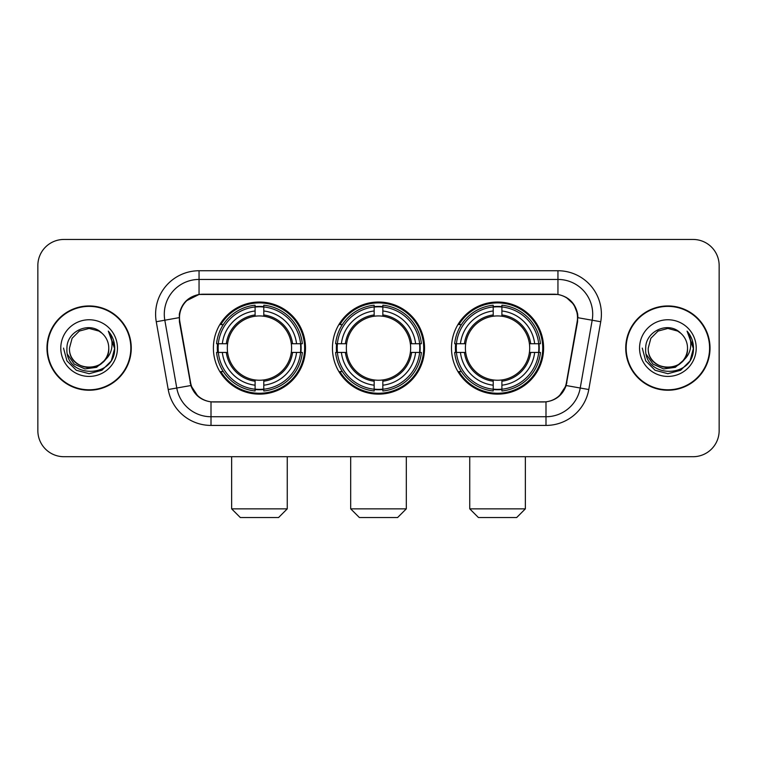 <?xml version="1.0" encoding="UTF-8"?>
<svg xmlns="http://www.w3.org/2000/svg" width="757" height="757" viewBox="0 0 757 757"><rect width="100%" height="100%" fill="white"/><g stroke="black" fill="none" stroke-linecap="round" stroke-linejoin="round"><path stroke-width="1.14" d="M332.446 348.088A46.054 46.054 0 0 0 378.5 394.142A46.054 46.054 0 0 0 424.554 348.088A46.054 46.054 0 0 0 378.5 302.024A46.054 46.054 0 0 0 332.446 348.088M451.494 348.088A46.054 46.054 0 0 0 497.557 394.142A46.054 46.054 0 0 0 543.611 348.088A46.054 46.054 0 0 0 497.557 302.024A46.054 46.054 0 0 0 451.494 348.088M213.389 348.088A46.054 46.054 0 0 0 259.443 394.142A46.054 46.054 0 0 0 305.506 348.088A46.054 46.054 0 0 0 259.443 302.024A46.054 46.054 0 0 0 213.389 348.088M179.494 317.666A23.467 23.467 0 0 0 179.854 321.744L190.584 382.578A23.467 23.467 0 0 0 213.692 401.967L543.308 401.967A23.467 23.467 0 0 0 566.416 382.578L577.146 321.744A23.467 23.467 0 0 0 554.039 294.208L202.961 294.208A23.467 23.467 0 0 0 179.494 317.666M217.524 352.431A42.146 42.146 0 0 1 217.524 343.744M455.629 352.431A42.146 42.146 0 0 1 455.629 343.744M336.581 352.431A42.146 42.146 0 0 1 336.581 343.744M46.972 348.088A42.146 42.146 0 0 0 89.118 390.233A42.146 42.146 0 0 0 131.264 348.088A42.146 42.146 0 0 0 89.118 305.942A42.146 42.146 0 0 0 46.972 348.088M625.736 348.088A42.146 42.146 0 0 0 667.882 390.233A42.146 42.146 0 0 0 710.028 348.088A42.146 42.146 0 0 0 667.882 305.942A42.146 42.146 0 0 0 625.736 348.088M179.324 314.193C181.576 303.32 188.152 296.744 199.053 294.464L557.947 294.464C568.838 296.735 575.415 303.311 577.676 314.193L577.582 321.744L566.132 385.531C562.706 394.974 555.988 400.425 545.996 401.853L211.004 401.853C201.031 400.444 194.322 394.993 190.868 385.531L179.418 321.744L179.324 314.193M185.985 301.021L199.053 294.464L199.053 279.437L557.947 279.437A34.756 34.756 0 0 1 592.182 320.23L580.231 388.01A34.756 34.756 0 0 1 545.996 416.738L211.004 416.738A34.756 34.756 0 0 1 176.769 388.01L164.818 320.23A34.756 34.756 0 0 1 199.053 279.437L199.053 270.741L557.947 270.741L557.947 294.464M566.208 297.35L573.872 304.484L577.676 314.193L577.941 317.722L600.736 321.734L588.785 389.524A43.452 43.452 0 0 1 545.996 425.425L211.004 425.425A43.452 43.452 0 0 1 168.215 389.524L156.264 321.734A43.452 43.452 0 0 1 199.053 270.741M213.256 401.967L211.004 401.853L211.004 425.425M545.996 425.425L545.996 401.853L543.744 401.967M588.785 389.524L566.132 385.531L559.12 396.223M198.031 396.356L190.868 385.531L168.215 389.524M566.851 382.578L566.709 383.316M190.291 383.316L190.149 382.578M156.264 321.734L179.059 317.666M719.15 265.527A26.069 26.069 0 0 0 693.081 239.458L63.919 239.458A26.069 26.069 0 0 0 37.85 265.527L37.85 430.638A26.069 26.069 0 0 0 63.919 456.708L693.081 456.708A26.069 26.069 0 0 0 719.15 430.638L719.15 265.527L719.15 430.638M37.85 265.527L37.85 430.638M693.081 239.458L63.919 239.458M63.919 456.708L693.081 456.708M130.838 348.088A41.711 41.711 0 0 0 89.118 306.377A41.711 41.711 0 0 0 47.407 348.088A41.711 41.711 0 0 0 89.118 389.798A41.711 41.711 0 0 0 130.838 348.088M105.422 359.651L96.555 367.325L84.935 368.943L74.243 364.108L67.562 354.456M108.762 348.088C109.964 373.419 68.281 373.419 69.483 348.088L72.114 338.265L79.305 331.074L89.118 328.443L98.94 331.074L101.987 333.25C89.932 320.618 66.73 331.017 66.947 348.088C64.742 378.405 113.9 379.2 114.695 349.554L114.733 348.088C114.657 341.644 112.519 335.985 108.308 331.112C111.506 336.373 112.642 342.032 111.695 348.088C110.777 353.235 108.27 357.446 104.173 360.701A19.644 19.644 0 0 0 108.762 348.088C109.964 373.419 68.281 373.419 69.483 348.088L72.114 338.265L79.305 331.074L89.118 328.443L98.94 331.074L101.987 333.25L98.94 331.074L89.118 328.443L79.305 331.074L72.114 338.265L69.483 348.088C68.281 373.419 109.964 373.419 108.762 348.088A19.644 19.644 0 0 0 101.987 333.25M104.173 360.701C93.745 374.791 68.461 365.782 69.483 348.088M60.787 348.088A28.331 28.331 0 0 0 89.118 376.418A28.331 28.331 0 0 0 117.449 348.088A28.331 28.331 0 0 0 89.118 319.757A28.331 28.331 0 0 0 60.787 348.088M108.308 331.112L114.723 348.826L113.531 340.328L114.723 348.826L113.531 340.328L114.723 348.826L108.497 331.329L114.723 348.826L108.497 331.329L114.733 348.088L111.307 360.89L101.93 370.268L89.118 373.703L76.315 370.268L66.938 360.89L63.512 348.088M108.497 331.329L114.723 348.845M709.593 348.088A41.711 41.711 0 0 0 667.882 306.377A41.711 41.711 0 0 0 626.162 348.088A41.711 41.711 0 0 0 667.882 389.798A41.711 41.711 0 0 0 709.593 348.088M684.177 359.651L675.31 367.325L663.69 368.943L652.998 364.108L646.317 354.456M687.517 348.088C688.719 373.419 647.036 373.419 648.238 348.088L650.869 338.265L658.06 331.074L667.882 328.443L677.695 331.074L680.742 333.25C668.696 320.618 645.484 331.017 645.702 348.088C643.497 378.405 692.655 379.2 693.45 349.554L693.488 348.088C693.421 341.644 691.273 335.985 687.063 331.112C690.27 336.373 691.396 342.032 690.45 348.088C689.532 353.235 687.025 357.446 682.928 360.701A19.644 19.644 0 0 0 687.517 348.088C688.719 373.419 647.036 373.419 648.238 348.088L650.869 338.265L658.06 331.074L667.882 328.443L677.695 331.074L680.742 333.25L677.695 331.074L667.882 328.443L658.06 331.074L650.869 338.265L648.238 348.088C647.036 373.419 688.719 373.419 687.517 348.088A19.644 19.644 0 0 0 680.742 333.25M682.928 360.701C672.5 374.791 647.216 365.782 648.238 348.088M639.551 348.088A28.331 28.331 0 0 0 667.882 376.418A28.331 28.331 0 0 0 696.213 348.088A28.331 28.331 0 0 0 667.882 319.757A28.331 28.331 0 0 0 639.551 348.088M687.063 331.112L693.478 348.826L692.286 340.328L693.478 348.826L692.286 340.328L693.478 348.826L687.252 331.329L693.478 348.826L687.252 331.329L693.488 348.088L690.062 360.89L680.685 370.268L667.882 373.703L655.07 370.268L645.693 360.89L642.267 348.088M687.252 331.329L693.478 348.845M278.567 517.542L240.329 517.542L231.642 508.855L287.253 508.855L278.567 517.542M263.796 389.221L263.796 390.972A43.102 43.102 0 0 0 302.327 352.431L300.586 352.431A41.361 41.361 0 0 1 263.796 389.221L263.796 385.199A37.367 37.367 0 0 0 296.564 352.431L291.303 352.431A32.154 32.154 0 0 0 263.796 316.227L263.796 306.945A41.361 41.361 0 0 1 300.586 343.744L302.327 343.744A43.102 43.102 0 0 0 263.796 305.203L263.796 306.945M218.309 352.431L216.559 352.431A43.102 43.102 0 0 0 255.1 390.972L255.1 389.221A41.361 41.361 0 0 1 218.309 352.431L222.331 352.431A37.367 37.367 0 0 0 255.1 385.199L255.1 379.948A32.154 32.154 0 0 0 291.303 352.431L292.59 352.431A33.422 33.422 0 0 1 263.796 381.225L263.796 385.199M255.1 306.945L255.1 305.203A43.102 43.102 0 0 0 216.559 343.744L218.309 343.744A41.361 41.361 0 0 1 255.1 306.945L255.1 310.976A37.367 37.367 0 0 0 222.331 343.744L227.592 343.744A32.154 32.154 0 0 0 255.1 379.948L255.1 381.225A33.422 33.422 0 0 1 226.305 352.431L222.331 352.431M218.395 352.431A41.275 41.275 0 0 1 218.395 343.744M263.796 307.039A41.275 41.275 0 0 0 255.1 307.039M300.491 343.744A41.275 41.275 0 0 1 300.491 352.431M300.586 343.744L296.564 343.744A37.367 37.367 0 0 0 263.796 310.976M296.564 352.431L300.586 352.431M255.1 385.199L255.1 389.221M291.303 343.744L296.564 343.744M263.796 379.995L263.796 381.225M255.1 379.948A32.154 32.154 0 0 1 227.592 352.431L226.305 352.431M263.796 389.136A41.275 41.275 0 0 1 255.1 389.136M222.331 343.744L218.309 343.744M255.1 316.171L255.1 310.976M263.796 316.227A32.154 32.154 0 0 0 227.592 343.744L226.305 343.744A33.422 33.422 0 0 1 255.1 314.94M263.796 316.171L263.796 314.94A33.422 33.422 0 0 1 292.59 343.744M223.287 324.621L220.826 324.621A45.193 45.193 0 0 1 304.636 348.088A45.193 45.193 0 0 1 220.826 371.545L223.287 371.545M397.614 517.542L359.386 517.542L350.69 508.855L406.31 508.855L397.614 517.542M382.843 389.221L382.843 390.972A43.102 43.102 0 0 0 421.384 352.431L419.633 352.431A41.361 41.361 0 0 1 382.843 389.221L382.843 385.199A37.367 37.367 0 0 0 415.612 352.431L410.36 352.431A32.154 32.154 0 0 0 382.843 316.227L382.843 306.945A41.361 41.361 0 0 1 419.633 343.744L421.384 343.744A43.102 43.102 0 0 0 382.843 305.203L382.843 306.945M337.367 352.431L335.616 352.431A43.102 43.102 0 0 0 374.157 390.972L374.157 389.221A41.361 41.361 0 0 1 337.367 352.431L341.388 352.431A37.367 37.367 0 0 0 374.157 385.199L374.157 379.948A32.154 32.154 0 0 0 410.36 352.431L411.638 352.431A33.422 33.422 0 0 1 382.843 381.225L382.843 385.199M374.157 306.945L374.157 305.203A43.102 43.102 0 0 0 335.616 343.744L337.367 343.744A41.361 41.361 0 0 1 374.157 306.945L374.157 310.976A37.367 37.367 0 0 0 341.388 343.744L346.64 343.744A32.154 32.154 0 0 0 374.157 379.948L374.157 381.225A33.422 33.422 0 0 1 345.362 352.431L341.388 352.431M337.452 352.431A41.275 41.275 0 0 1 337.452 343.744M382.843 307.039A41.275 41.275 0 0 0 374.157 307.039M419.548 343.744A41.275 41.275 0 0 1 419.548 352.431M419.633 343.744L415.612 343.744A37.367 37.367 0 0 0 382.843 310.976M415.612 352.431L419.633 352.431M374.157 385.199L374.157 389.221M410.36 343.744L415.612 343.744M382.843 379.995L382.843 381.225M374.157 379.948A32.154 32.154 0 0 1 346.64 352.431L345.362 352.431M382.843 389.136A41.275 41.275 0 0 1 374.157 389.136M341.388 343.744L337.367 343.744M374.157 316.171L374.157 310.976M382.843 316.227A32.154 32.154 0 0 0 346.64 343.744L345.362 343.744A33.422 33.422 0 0 1 374.157 314.94M382.843 316.171L382.843 314.94A33.422 33.422 0 0 1 411.638 343.744M342.344 324.621L339.884 324.621A45.193 45.193 0 0 1 423.693 348.088A45.193 45.193 0 0 1 339.884 371.545L342.344 371.545M516.671 517.542L478.433 517.542L469.747 508.855L525.358 508.855L516.671 517.542M501.9 389.221L501.9 390.972A43.102 43.102 0 0 0 540.441 352.431L538.691 352.431A41.361 41.361 0 0 1 501.9 389.221L501.9 385.199A37.367 37.367 0 0 0 534.669 352.431L529.408 352.431A32.154 32.154 0 0 0 501.9 316.227L501.9 306.945A41.361 41.361 0 0 1 538.691 343.744L540.441 343.744A43.102 43.102 0 0 0 501.9 305.203L501.9 306.945M456.414 352.431L454.673 352.431A43.102 43.102 0 0 0 493.204 390.972L493.204 389.221A41.361 41.361 0 0 1 456.414 352.431L460.436 352.431A37.367 37.367 0 0 0 493.204 385.199L493.204 379.948A32.154 32.154 0 0 0 529.408 352.431L530.695 352.431A33.422 33.422 0 0 1 501.9 381.225L501.9 385.199M493.204 306.945L493.204 305.203A43.102 43.102 0 0 0 454.673 343.744L456.414 343.744A41.361 41.361 0 0 1 493.204 306.945L493.204 310.976A37.367 37.367 0 0 0 460.436 343.744L465.697 343.744A32.154 32.154 0 0 0 493.204 379.948L493.204 381.225A33.422 33.422 0 0 1 464.41 352.431L460.436 352.431M456.509 352.431A41.275 41.275 0 0 1 456.509 343.744M501.9 307.039A41.275 41.275 0 0 0 493.204 307.039M538.606 343.744A41.275 41.275 0 0 1 538.606 352.431M538.691 343.744L534.669 343.744A37.367 37.367 0 0 0 501.9 310.976M534.669 352.431L538.691 352.431M493.204 385.199L493.204 389.221M529.408 343.744L534.669 343.744M501.9 379.995L501.9 381.225M493.204 379.948A32.154 32.154 0 0 1 465.697 352.431L464.41 352.431M501.9 389.136A41.275 41.275 0 0 1 493.204 389.136M460.436 343.744L456.414 343.744M493.204 316.171L493.204 310.976M501.9 316.227A32.154 32.154 0 0 0 465.697 343.744L464.41 343.744A33.422 33.422 0 0 1 493.204 314.94M501.9 316.171L501.9 314.94A33.422 33.422 0 0 1 530.695 343.744M461.401 324.621L458.931 324.621A45.193 45.193 0 0 1 542.741 348.088A45.193 45.193 0 0 1 458.931 371.545L461.401 371.545M557.947 270.741A43.452 43.452 0 0 1 600.736 321.734M164.818 320.23A34.756 34.756 0 0 1 164.288 314.193M263.796 379.948A32.154 32.154 0 0 0 291.303 352.431M255.1 389.524A41.663 41.663 0 0 0 263.796 389.524M300.889 352.431A41.663 41.663 0 0 0 300.889 343.744M263.796 306.642A41.663 41.663 0 0 0 255.1 306.642M382.843 379.948A32.154 32.154 0 0 0 410.36 352.431M374.157 389.524A41.663 41.663 0 0 0 382.843 389.524M419.936 352.431A41.663 41.663 0 0 0 419.936 343.744M382.843 306.642A41.663 41.663 0 0 0 374.157 306.642M501.9 379.948A32.154 32.154 0 0 0 529.408 352.431M493.204 389.524A41.663 41.663 0 0 0 501.9 389.524M538.993 352.431A41.663 41.663 0 0 0 538.993 343.744M501.9 306.642A41.663 41.663 0 0 0 493.204 306.642M287.253 456.708L287.253 508.855M231.642 456.708L231.642 508.855M406.31 456.708L406.31 508.855M350.69 456.708L350.69 508.855M525.358 456.708L525.358 508.855M469.747 456.708L469.747 508.855"/></g></svg>
